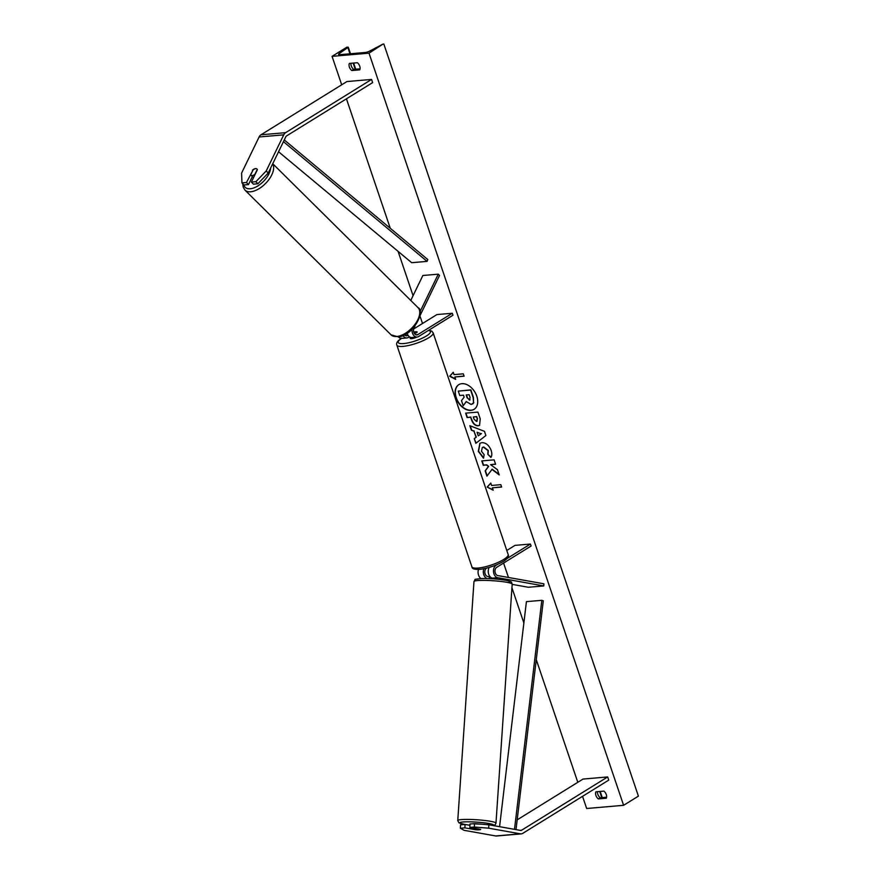 <?xml version="1.0" encoding="UTF-8"?>
<svg xmlns="http://www.w3.org/2000/svg" width="880" height="880" viewBox="0 0 880 880"><rect width="100%" height="100%" fill="white"/><g stroke="black" fill="none" stroke-linecap="round" stroke-linejoin="round"><path stroke-width="1.32" d="M252.78 170.533L246.455 182.501L241.945 182.886L243.947 184.965L248.468 184.58L246.455 182.501M257.917 183.755L255.904 181.687L266.222 170.951L268.224 173.03L257.917 183.755L253.396 184.151L251.383 182.072L257.367 169.752A4.301 2.343 -44 0 0 257.004 169.026A4.301 2.343 -44 0 0 255.563 168.597A4.301 2.343 -44 0 0 252.439 170.181M241.945 182.886L241.593 173.085L259.105 136.972A6.886 4.796 -94.9 0 1 260.975 134.794L346.94 81.554L371.569 79.431L285.604 132.671A6.886 4.796 -94.9 0 0 283.745 134.849L266.222 170.951M268.224 173.03L285.747 136.928A3.443 2.398 -94.9 0 1 286.682 135.839L372.647 82.599L371.569 79.431M252.362 176.55L248.468 184.58M251.383 182.072L255.904 181.687M469.821 827.431L474.342 827.035L488.686 828.179L488.829 824.769L474.496 823.625L469.975 824.021L469.821 827.431L480.634 829.356A4.301 0.572 2.5 0 1 480.667 829.433A4.301 0.572 2.5 0 1 479.369 829.785A4.301 0.572 2.5 0 1 475.706 829.785L464.904 827.849L460.383 828.245L460.526 824.835L465.047 824.439L464.904 827.849M460.383 828.245L464.046 830.313L495.704 835.956A6.886 4.796 85.1 0 0 496.595 836L521.224 833.877A6.886 4.796 85.1 0 0 522.775 833.349L608.74 780.109L607.662 776.941L521.697 830.181A3.443 2.398 85.1 0 1 520.927 830.445A3.443 2.398 85.1 0 1 520.487 830.423L488.829 824.769M488.686 828.179L520.333 833.833A6.886 4.796 85.1 0 0 521.224 833.877M517.176 819.863L583.033 779.064L607.662 776.941M469.92 825.308L465.047 824.439M474.496 823.625L474.342 827.035M489.236 567.402A6.457 4.488 -94.9 0 0 488.609 573.98A6.457 4.488 -94.9 0 0 492.47 578.16L497.651 579.084A4.301 0.572 2.5 0 1 497.684 579.161A4.301 0.572 2.5 0 1 497.684 579.194M478.533 569.448A6.457 4.488 85.1 0 0 481.063 578.556M483.868 568.744A6.457 4.488 85.1 0 0 487.344 578.545M486.695 568.095L486.475 568.238A4.301 2.992 85.1 0 0 484.869 572.781A4.301 2.992 85.1 0 0 487.63 576.455L489.17 576.73M512.16 584.364L528.385 587.268L543.785 585.937L497.695 577.709A6.457 4.488 85.1 0 1 493.559 572.198A6.457 4.488 85.1 0 1 495.968 565.378L497.585 564.377M506.792 550.462L515.02 545.369L530.42 544.038L531.091 546.018L496.639 567.358A4.301 2.992 85.1 0 0 495.033 571.901A4.301 2.992 85.1 0 0 497.794 575.575L543.873 583.803L543.785 585.937M530.42 544.038L506.946 558.58M409.431 336.787L408.364 337.447A6.457 4.488 -94.9 0 1 406.901 337.942A6.457 4.488 -94.9 0 1 403.018 335.533M406.901 337.942L401.665 338.393A6.457 4.488 -94.9 0 1 398.409 336.853M408.034 335.258L407.693 335.467A4.301 2.992 -94.9 0 1 406.714 335.797A4.301 2.992 -94.9 0 1 404.569 334.796M410.762 300.443L422.862 275.495L438.262 274.175L420.046 311.696M407.143 333.278A6.457 4.488 85.1 0 0 411.829 337.513L417.065 337.062A6.457 4.488 -94.9 0 0 418.517 336.567L452.969 315.227L452.298 313.258L417.846 334.587A4.301 2.992 -94.9 0 1 416.878 334.917A4.301 2.992 -94.9 0 1 413.952 332.651A4.301 2.992 -94.9 0 1 414.007 328.031L415.019 325.952M417.065 337.062A6.457 4.488 -94.9 0 1 412.049 329.274M419.991 315.7L439.516 275.473L438.262 274.175M414.623 333.795L417.186 332.211A4.301 1.023 -18.7 0 0 417.186 332.035A4.301 1.023 -18.7 0 0 413.765 332.145A4.301 1.023 161.3 0 1 417.186 332.035A4.301 1.023 161.3 0 1 417.186 332.046L414.535 333.685M413.666 328.977L436.909 314.578L452.298 313.258M416.724 337.095A4.301 1.023 161.3 0 1 412.61 338.503A4.301 1.023 161.3 0 1 410.245 338.36L409.838 337.172M488.983 567.875A4.301 1.023 161.3 0 1 488.004 567.754M257.268 169.433L254.903 174.306A4.301 2.244 134.7 0 1 252.329 175.527A4.301 2.244 134.7 0 1 250.965 175.164A4.301 2.244 134.7 0 1 250.712 174.801L253.088 169.906A4.301 2.244 134.7 0 1 255.651 168.685M476.784 396.132A14.52 9.834 -121.8 0 0 458.755 384.681A14.52 9.834 -121.8 0 0 456.016 397.914A14.52 9.834 -121.8 0 0 474.034 409.365A14.52 9.834 -121.8 0 0 476.784 396.132M458.887 384.604A14.52 9.834 -121.8 0 0 456.28 397.749A14.52 9.834 -121.8 0 0 474.177 409.277M606.606 797.214L600.204 797.764L598.312 798.93A5.379 3.641 58.2 0 1 595.936 795.476A5.379 3.641 58.2 0 1 595.903 791.813L603.911 791.12A5.379 3.641 58.2 0 1 606.32 798.248L598.312 798.93M600.204 797.764A5.379 3.641 58.2 0 1 597.817 794.31A5.379 3.641 58.2 0 1 597.509 791.67M350.966 63.283A5.379 3.641 -121.8 0 0 351.274 65.912A5.379 3.641 -121.8 0 0 353.65 69.377L351.769 70.543L359.777 69.85A5.379 3.641 -121.8 0 0 357.368 62.733L349.36 63.415A5.379 3.641 -121.8 0 0 349.382 67.089A5.379 3.641 -121.8 0 0 351.769 70.543M483.45 458.139L478.302 451.363L479.897 443.289L481.943 442.64C486.002 442.695 489.071 445.291 491.172 450.439C492.14 453.607 492.041 455.917 490.875 457.38L487.773 454.245L488.037 450.659L483.472 447.172L482.306 447.535L481.459 451.231L484.165 454.674L483.45 458.139M479.666 425.293L478.093 425.821C475.057 425.777 472.813 423.632 471.35 419.397L470.624 417.23L467.104 417.527L465.619 413.138L477.928 412.082L480.227 418.869L479.534 425.381L478.357 425.656C475.332 425.612 473.088 423.467 471.625 419.232L470.624 417.23M491.865 469.348L499.191 474.892L497.431 469.689L490.589 464.662L495.583 464.233L494.098 459.844L481.778 460.911L483.274 465.3L486.453 465.025L488.389 466.51L485.155 470.888L486.948 476.157L492.14 469.183L499.026 474.386M332.068 56.353L369.017 53.163L383.042 44.066L370.04 50.897A3.872 0.924 161.3 0 1 365.057 52.503L339.812 54.681A3.872 0.924 161.3 0 1 338.558 54.428A3.872 0.924 161.3 0 1 339.262 53.548L348.282 47.245L346.874 47.19L332.068 56.353L341.704 84.799M369.017 53.163L623.601 805.31L586.663 808.5L582.538 796.334M577.797 782.309L536.272 659.648M523.875 622.996L511.929 587.73M508.464 577.478L503.58 563.057M422.499 323.499L419.947 315.953M413.072 295.669L398.079 251.35M390.258 228.272L346.445 98.824M454.058 374.627L453.255 372.251L449.658 376.222L455.664 379.368L454.861 376.992L464.101 376.2L463.298 373.824L454.058 374.627M493.185 490.215L487.179 487.069L490.776 483.087L491.579 485.463L500.819 484.671L501.622 487.047L492.382 487.839L493.185 490.215M476.047 437.305L473.968 431.167L471.405 430.243L469.865 425.711L484.462 431.343L485.892 435.545L475.827 443.311L474.243 438.636L476.311 437.129L473.968 431.167M353.65 69.377L360.052 68.827M623.601 805.31L638.407 796.136L383.823 44M471.163 404.492L466.235 401.566L463.21 405.724L461.494 400.642L464.145 397.122L463.496 395.197L459.756 395.516L458.271 391.116L470.613 390.06L473.154 397.562L473.561 402.842L471.163 404.492M458.271 391.116L470.877 389.895L473.418 397.397L473.561 402.842M473.825 402.677L472.703 403.986M466.301 401.665L463.21 405.724M454.861 376.992L464.057 376.057M453.288 372.339L449.933 376.057L455.543 378.994M493.064 489.841L487.179 487.069M487.454 486.904L490.809 483.186M492.382 487.839L501.567 486.904M482.097 460.878L483.538 465.124L486.717 464.849L488.653 466.345L485.43 470.712L487.168 475.849M490.589 464.662L495.539 464.09M476.454 421.443L477.246 418.77L476.553 416.713L473.297 416.999L474.001 419.078L476.454 421.443L477.158 421.19M476.751 421.278L477.51 418.605L476.553 416.713M476.817 416.548L473.297 416.999M470.888 417.054L467.104 417.527M467.368 417.362L465.927 413.116M483.725 457.974L478.566 451.198L480.029 443.212M491.04 457.116L487.773 454.245M488.037 454.08L488.312 450.494L483.78 446.996L482.449 447.458M477.059 432.289L478.258 435.82L481.14 433.763L477.059 432.289L481.14 433.763M481.415 433.598L478.258 435.82M474.232 431.002L471.405 430.243M471.669 430.078L470.239 425.854M476.091 443.113L474.243 438.636M474.518 438.471L476.311 437.129M466.488 394.933L467.423 397.705L469.458 400.092L470.107 397.584L469.139 394.713L466.18 394.966L467.159 397.87L469.942 399.949M469.414 400.103L470.063 399.85M480.876 824.142L472.417 823.801M476.388 828.597L472.087 828.806L479.38 829.642M489.786 576.356L489.049 578.6M476.377 828.63L480.656 829.4M472.153 827.838L472.087 828.806M284.284 139.953L427.779 259.534L427.086 261.371L411.686 262.702L278.553 151.756M283.448 141.669L427.086 261.371M516.01 829.631L543.29 600.809L541.816 600.314L526.416 601.645L499.576 826.694M514.492 829.356L541.816 600.314M260.975 134.794L285.604 132.671M259.105 136.972L283.745 134.849M519.959 830.335L521.697 830.181M495.704 835.956L520.333 833.833M492.47 578.16L497.695 577.709M494.934 565.466L495.968 565.378M405.702 335.632L407.693 335.467M415.866 334.763L417.846 334.587M401.588 338.393A16.995 4.059 -18.7 0 0 404.03 343.53A16.995 4.059 -18.7 0 0 426.481 335.929A16.995 4.059 -18.7 0 0 428.428 330.429M428.692 337.777A19.151 4.565 161.3 0 1 409.288 345.334A19.151 4.565 161.3 0 1 396.847 345.103L471.889 566.786A19.151 4.565 -18.7 0 0 484.319 567.017A19.151 4.565 -18.7 0 0 503.723 559.46A19.151 4.565 -18.7 0 0 508.167 554.51L433.125 332.827A19.151 4.565 161.3 0 1 428.692 337.777M243.815 184.833A16.995 8.866 -45.3 0 0 250.569 188.727A16.995 8.866 -45.3 0 0 270.622 168.102M272.679 163.856A19.151 9.988 134.7 0 1 268.389 180.268A19.151 9.988 134.7 0 1 251.042 191.73A19.151 9.988 134.7 0 1 244.948 190.102L391.05 334.829A19.151 9.988 -45.3 0 0 397.133 336.457A19.151 9.988 -45.3 0 0 415.173 324.071A19.151 9.988 -45.3 0 0 418 307.615L272.745 163.724M601.777 797.632L599.687 791.483M355.223 69.245L353.144 63.096M349.998 53.801L347.93 47.685M339.658 54.692L339.262 53.548M464.673 824.472A16.995 1.848 3.9 0 1 464.871 821.865A16.995 1.848 3.9 0 1 485.232 822.954A16.995 1.848 3.9 0 1 493.141 825.539M493.46 825.605L495.297 824.648L495.979 823.141A19.151 2.079 -176.1 0 0 484.341 820.435A19.151 2.079 -176.1 0 0 463.518 819.456A19.151 2.079 -176.1 0 0 457.765 820.545L473.968 581.526A19.151 2.079 3.9 0 1 479.721 580.437A19.151 2.079 3.9 0 1 500.555 581.405A19.151 2.079 3.9 0 1 512.182 584.122C510.906 581.317 513.15 582.34 506.319 580.36C498.212 578.985 489.819 578.391 481.129 578.556C471.977 579.799 476.432 578.655 473.968 581.526M508.189 582.56A16.995 1.848 -176.1 0 0 503.393 579.887A16.995 1.848 -176.1 0 0 481.36 578.567M468.567 825.066L469.92 825.231A16.995 1.848 3.9 0 1 468.248 825.011M401.698 338.184C397.507 340.857 395.901 343.156 396.847 345.103M508.167 554.51C509.113 556.446 507.507 558.756 503.316 561.429C496.441 565.378 488.928 567.985 480.777 569.25C474.958 569.767 471.999 568.953 471.889 566.786M428.791 330.209L431.805 331.133L433.125 332.827M242.77 183.744L243.133 186.989L244.948 190.102M418 307.615C426.008 311.223 412.456 336.314 398.222 336.875L391.05 334.829M250.965 175.164L253.517 177.683M602.261 797.588L600.182 791.439M355.718 69.201L353.628 63.052M350.493 53.757L348.282 47.245M495.979 823.141L512.182 584.122M464.585 824.483L458.942 822.822L457.765 820.545"/></g></svg>

